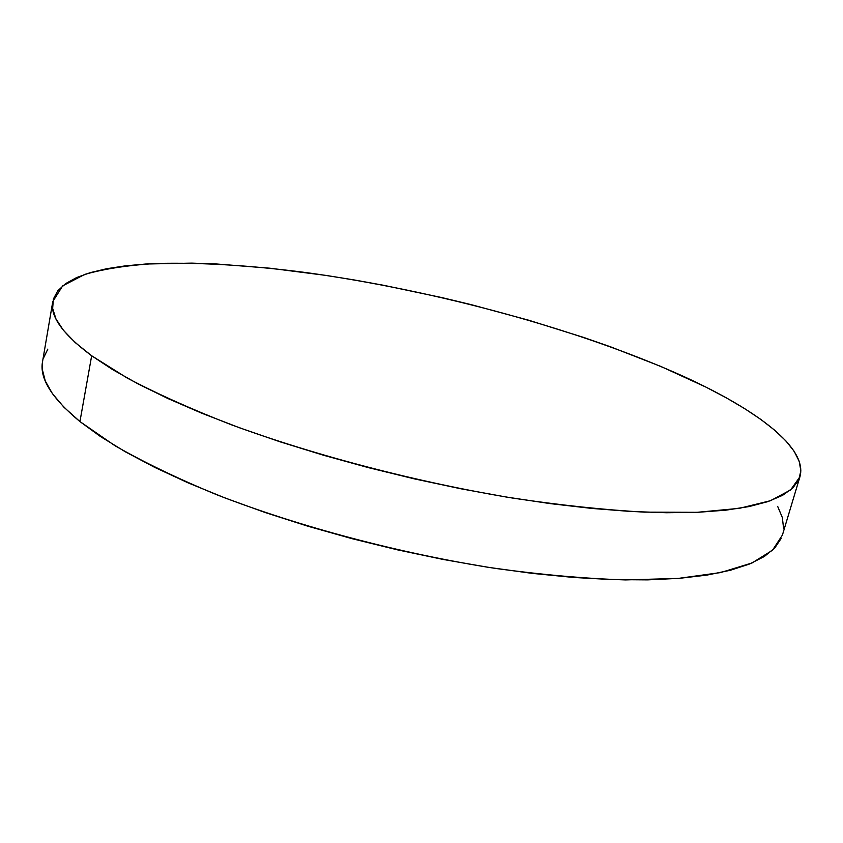 <?xml version="1.0" encoding="UTF-8"?>
<svg xmlns="http://www.w3.org/2000/svg" width="843" height="843" viewBox="0 0 843 843"><rect width="100%" height="100%" fill="white"/><g stroke="black" fill="none" stroke-linecap="round" stroke-linejoin="round"><path stroke-width="1.26" d="M52.782 301.583L42.561 361.542C39.263 378.159 51.718 398.17 79.937 421.574L91.666 355.767C62.772 334.228 49.811 316.157 52.782 301.583L62.645 285.882L84.743 274.396C104.669 268.738 128.737 265.092 156.946 263.438C202.014 262.373 252.278 265.492 307.758 272.795C436.474 290.74 579.689 329.455 684.168 376.684C756.729 409.835 808.1 447.928 799.923 476.822L790.576 489.962L770.555 500.689L739.364 508.34L697.045 512.323L644.263 512.133C604.336 509.878 560.827 505.252 513.756 498.255C417.717 482.386 314.713 455.462 231.203 424.714C191.277 409.15 156.64 393.607 127.293 378.096L91.666 355.767L79.937 421.574L114.817 445.62C143.605 462.164 177.652 478.561 216.936 494.809C299.149 526.759 400.815 553.725 495.947 568.498C542.607 574.852 585.801 578.667 625.548 579.921L678.204 578.424L720.607 572.576L752.072 562.945L772.525 550.216L782.409 535.073L799.891 476.917M91.666 355.767L112.635 369.603L138.126 383.934L167.968 398.56L201.877 413.249L239.465 427.759L280.182 441.837L323.417 455.209L368.423 467.633L414.419 478.877L460.584 488.719L506.085 497.001L550.11 503.598L591.944 508.434L630.922 511.48L666.507 512.734L698.267 512.27L725.886 510.163L749.195 506.548L768.089 501.553L782.578 495.326L792.757 488.023L798.774 479.815L800.85 470.847L799.196 461.269L794.095 451.205L785.813 440.805L774.622 430.162L760.786 419.392L744.59 408.581L726.255 397.812L706.044 387.158L660.828 366.431L610.532 346.81L583.914 337.527L528.519 320.171L471.163 304.639L442.08 297.642L383.723 285.313L354.703 280.045L325.978 275.408L269.929 268.211L216.799 264.007L191.761 263.121L145.755 264.017L125.228 265.872L106.671 268.727L90.37 272.616L76.597 277.568L65.638 283.617L57.798 290.772L53.372 299.033L52.656 308.401L55.912 318.823L63.394 330.256L75.259 342.606L91.666 355.767M47.819 349.128L43.214 358.644M42.582 361.447L42.276 369.276L45.269 380.962L52.424 393.649L63.942 407.232L79.937 421.574L100.454 436.516L125.438 451.859L154.743 467.38L188.084 482.849L225.07 497.981L265.187 512.523L307.8 526.19L352.226 538.719L397.664 549.889L443.302 559.478L488.339 567.339L531.986 573.345L573.503 577.444L612.26 579.605L647.709 579.879L679.416 578.33L707.077 575.074L730.491 570.247L749.564 563.999L764.306 556.517L774.78 547.95L781.145 538.498M783.579 528.298L782.336 517.528L777.646 506.337"/></g></svg>
